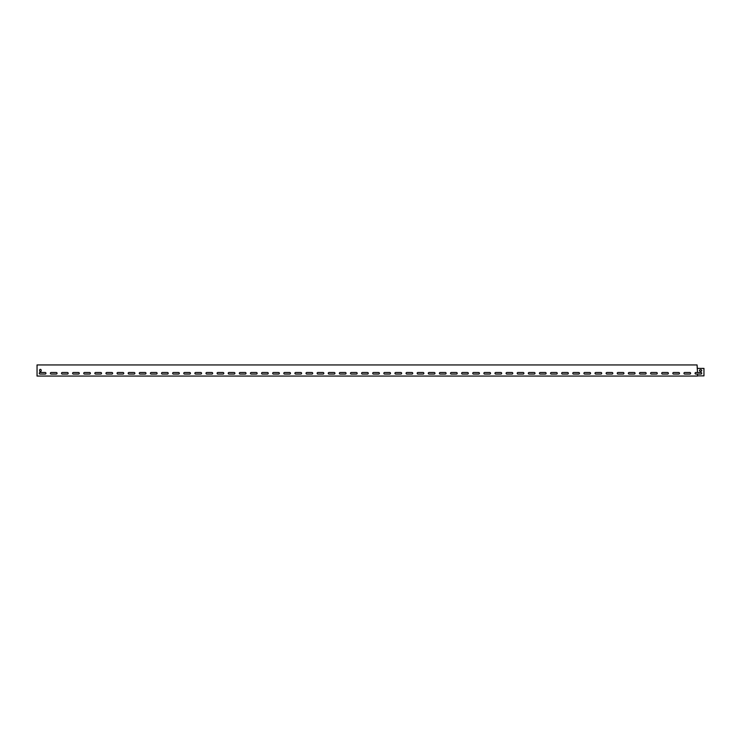 <?xml version="1.0" encoding="UTF-8"?>
<svg xmlns="http://www.w3.org/2000/svg" width="741" height="741" viewBox="0 0 741 741"><rect width="100%" height="100%" fill="white"/><g stroke="black" fill="none" stroke-linecap="round" stroke-linejoin="round"><path stroke-width="1.11" d="M697.513 372.501L695.836 372.501A0.778 0.778 0 0 0 695.058 373.279A0.778 0.778 0 0 0 695.836 374.057L700.949 374.057A0.778 0.778 0 0 0 701.727 373.279A0.778 0.778 0 0 0 700.949 372.501L697.513 372.501L697.059 364.942L37.05 364.942L37.05 376.058L697.513 376.058L697.513 374.057M684.721 372.501A0.778 0.778 0 0 0 683.943 373.279A0.778 0.778 0 0 0 684.721 374.057L689.834 374.057A0.778 0.778 0 0 0 690.612 373.279A0.778 0.778 0 0 0 689.834 372.501L684.721 372.501A0.778 0.778 0 0 0 683.943 373.279A0.778 0.778 0 0 0 684.721 374.057M673.606 372.501A0.778 0.778 0 0 0 672.828 373.279A0.778 0.778 0 0 0 673.606 374.057L678.719 374.057A0.778 0.778 0 0 0 679.497 373.279A0.778 0.778 0 0 0 678.719 372.501L673.606 372.501A0.778 0.778 0 0 0 672.828 373.279A0.778 0.778 0 0 0 673.606 374.057M662.491 372.501A0.778 0.778 0 0 0 661.713 373.279A0.778 0.778 0 0 0 662.491 374.057L667.604 374.057A0.778 0.778 0 0 0 668.382 373.279A0.778 0.778 0 0 0 667.604 372.501L662.491 372.501A0.778 0.778 0 0 0 661.713 373.279A0.778 0.778 0 0 0 662.491 374.057M651.376 372.501A0.778 0.778 0 0 0 650.598 373.279A0.778 0.778 0 0 0 651.376 374.057L656.489 374.057A0.778 0.778 0 0 0 657.267 373.279A0.778 0.778 0 0 0 656.489 372.501L651.376 372.501A0.778 0.778 0 0 0 650.598 373.279A0.778 0.778 0 0 0 651.376 374.057M640.261 372.501A0.778 0.778 0 0 0 639.483 373.279A0.778 0.778 0 0 0 640.261 374.057L645.374 374.057A0.778 0.778 0 0 0 646.152 373.279A0.778 0.778 0 0 0 645.374 372.501L640.261 372.501A0.778 0.778 0 0 0 639.483 373.279A0.778 0.778 0 0 0 640.261 374.057M629.146 372.501A0.778 0.778 0 0 0 628.368 373.279A0.778 0.778 0 0 0 629.146 374.057L634.259 374.057A0.778 0.778 0 0 0 635.037 373.279A0.778 0.778 0 0 0 634.259 372.501L629.146 372.501A0.778 0.778 0 0 0 628.368 373.279A0.778 0.778 0 0 0 629.146 374.057M618.031 372.501A0.778 0.778 0 0 0 617.253 373.279A0.778 0.778 0 0 0 618.031 374.057L623.144 374.057A0.778 0.778 0 0 0 623.922 373.279A0.778 0.778 0 0 0 623.144 372.501L618.031 372.501A0.778 0.778 0 0 0 617.253 373.279A0.778 0.778 0 0 0 618.031 374.057M606.916 372.501A0.778 0.778 0 0 0 606.138 373.279A0.778 0.778 0 0 0 606.916 374.057L612.029 374.057A0.778 0.778 0 0 0 612.807 373.279A0.778 0.778 0 0 0 612.029 372.501L606.916 372.501A0.778 0.778 0 0 0 606.138 373.279A0.778 0.778 0 0 0 606.916 374.057M595.801 372.501A0.778 0.778 0 0 0 595.023 373.279A0.778 0.778 0 0 0 595.801 374.057L600.914 374.057A0.778 0.778 0 0 0 601.692 373.279A0.778 0.778 0 0 0 600.914 372.501L595.801 372.501A0.778 0.778 0 0 0 595.023 373.279A0.778 0.778 0 0 0 595.801 374.057M584.686 372.501A0.778 0.778 0 0 0 583.908 373.279A0.778 0.778 0 0 0 584.686 374.057L589.799 374.057A0.778 0.778 0 0 0 590.577 373.279A0.778 0.778 0 0 0 589.799 372.501L584.686 372.501A0.778 0.778 0 0 0 583.908 373.279A0.778 0.778 0 0 0 584.686 374.057M573.571 372.501A0.778 0.778 0 0 0 572.793 373.279A0.778 0.778 0 0 0 573.571 374.057L578.684 374.057A0.778 0.778 0 0 0 579.462 373.279A0.778 0.778 0 0 0 578.684 372.501L573.571 372.501A0.778 0.778 0 0 0 572.793 373.279A0.778 0.778 0 0 0 573.571 374.057M562.456 372.501A0.778 0.778 0 0 0 561.678 373.279A0.778 0.778 0 0 0 562.456 374.057L567.569 374.057A0.778 0.778 0 0 0 568.347 373.279A0.778 0.778 0 0 0 567.569 372.501L562.456 372.501A0.778 0.778 0 0 0 561.678 373.279A0.778 0.778 0 0 0 562.456 374.057M551.341 372.501A0.778 0.778 0 0 0 550.563 373.279A0.778 0.778 0 0 0 551.341 374.057L556.454 374.057A0.778 0.778 0 0 0 557.232 373.279A0.778 0.778 0 0 0 556.454 372.501L551.341 372.501A0.778 0.778 0 0 0 550.563 373.279A0.778 0.778 0 0 0 551.341 374.057M540.226 372.501A0.778 0.778 0 0 0 539.448 373.279A0.778 0.778 0 0 0 540.226 374.057L545.339 374.057A0.778 0.778 0 0 0 546.117 373.279A0.778 0.778 0 0 0 545.339 372.501L540.226 372.501A0.778 0.778 0 0 0 539.448 373.279A0.778 0.778 0 0 0 540.226 374.057M529.111 372.501A0.778 0.778 0 0 0 528.333 373.279A0.778 0.778 0 0 0 529.111 374.057L534.224 374.057A0.778 0.778 0 0 0 535.002 373.279A0.778 0.778 0 0 0 534.224 372.501L529.111 372.501A0.778 0.778 0 0 0 528.333 373.279A0.778 0.778 0 0 0 529.111 374.057M517.996 372.501A0.778 0.778 0 0 0 517.218 373.279A0.778 0.778 0 0 0 517.996 374.057L523.109 374.057A0.778 0.778 0 0 0 523.887 373.279A0.778 0.778 0 0 0 523.109 372.501L517.996 372.501A0.778 0.778 0 0 0 517.218 373.279A0.778 0.778 0 0 0 517.996 374.057M506.881 372.501A0.778 0.778 0 0 0 506.103 373.279A0.778 0.778 0 0 0 506.881 374.057L511.994 374.057A0.778 0.778 0 0 0 512.772 373.279A0.778 0.778 0 0 0 511.994 372.501L506.881 372.501A0.778 0.778 0 0 0 506.103 373.279A0.778 0.778 0 0 0 506.881 374.057M495.766 372.501A0.778 0.778 0 0 0 494.988 373.279A0.778 0.778 0 0 0 495.766 374.057L500.879 374.057A0.778 0.778 0 0 0 501.657 373.279A0.778 0.778 0 0 0 500.879 372.501L495.766 372.501A0.778 0.778 0 0 0 494.988 373.279A0.778 0.778 0 0 0 495.766 374.057M484.651 372.501A0.778 0.778 0 0 0 483.873 373.279A0.778 0.778 0 0 0 484.651 374.057L489.764 374.057A0.778 0.778 0 0 0 490.542 373.279A0.778 0.778 0 0 0 489.764 372.501L484.651 372.501A0.778 0.778 0 0 0 483.873 373.279A0.778 0.778 0 0 0 484.651 374.057M473.536 372.501A0.778 0.778 0 0 0 472.758 373.279A0.778 0.778 0 0 0 473.536 374.057L478.649 374.057A0.778 0.778 0 0 0 479.427 373.279A0.778 0.778 0 0 0 478.649 372.501L473.536 372.501A0.778 0.778 0 0 0 472.758 373.279A0.778 0.778 0 0 0 473.536 374.057M462.421 372.501A0.778 0.778 0 0 0 461.643 373.279A0.778 0.778 0 0 0 462.421 374.057L467.534 374.057A0.778 0.778 0 0 0 468.312 373.279A0.778 0.778 0 0 0 467.534 372.501L462.421 372.501A0.778 0.778 0 0 0 461.643 373.279A0.778 0.778 0 0 0 462.421 374.057M451.306 372.501A0.778 0.778 0 0 0 450.528 373.279A0.778 0.778 0 0 0 451.306 374.057L456.419 374.057A0.778 0.778 0 0 0 457.197 373.279A0.778 0.778 0 0 0 456.419 372.501L451.306 372.501A0.778 0.778 0 0 0 450.528 373.279A0.778 0.778 0 0 0 451.306 374.057M440.191 372.501A0.778 0.778 0 0 0 439.413 373.279A0.778 0.778 0 0 0 440.191 374.057L445.304 374.057A0.778 0.778 0 0 0 446.082 373.279A0.778 0.778 0 0 0 445.304 372.501L440.191 372.501A0.778 0.778 0 0 0 439.413 373.279A0.778 0.778 0 0 0 440.191 374.057M429.076 372.501A0.778 0.778 0 0 0 428.298 373.279A0.778 0.778 0 0 0 429.076 374.057L434.189 374.057A0.778 0.778 0 0 0 434.967 373.279A0.778 0.778 0 0 0 434.189 372.501L429.076 372.501A0.778 0.778 0 0 0 428.298 373.279A0.778 0.778 0 0 0 429.076 374.057M417.961 372.501A0.778 0.778 0 0 0 417.183 373.279A0.778 0.778 0 0 0 417.961 374.057L423.074 374.057A0.778 0.778 0 0 0 423.852 373.279A0.778 0.778 0 0 0 423.074 372.501L417.961 372.501A0.778 0.778 0 0 0 417.183 373.279A0.778 0.778 0 0 0 417.961 374.057M406.846 372.501A0.778 0.778 0 0 0 406.068 373.279A0.778 0.778 0 0 0 406.846 374.057L411.959 374.057A0.778 0.778 0 0 0 412.737 373.279A0.778 0.778 0 0 0 411.959 372.501L406.846 372.501A0.778 0.778 0 0 0 406.068 373.279A0.778 0.778 0 0 0 406.846 374.057M395.731 372.501A0.778 0.778 0 0 0 394.953 373.279A0.778 0.778 0 0 0 395.731 374.057L400.844 374.057A0.778 0.778 0 0 0 401.622 373.279A0.778 0.778 0 0 0 400.844 372.501L395.731 372.501A0.778 0.778 0 0 0 394.953 373.279A0.778 0.778 0 0 0 395.731 374.057M384.616 372.501A0.778 0.778 0 0 0 383.838 373.279A0.778 0.778 0 0 0 384.616 374.057L389.729 374.057A0.778 0.778 0 0 0 390.507 373.279A0.778 0.778 0 0 0 389.729 372.501L384.616 372.501A0.778 0.778 0 0 0 383.838 373.279A0.778 0.778 0 0 0 384.616 374.057M373.501 372.501A0.778 0.778 0 0 0 372.723 373.279A0.778 0.778 0 0 0 373.501 374.057L378.614 374.057A0.778 0.778 0 0 0 379.392 373.279A0.778 0.778 0 0 0 378.614 372.501L373.501 372.501A0.778 0.778 0 0 0 372.723 373.279A0.778 0.778 0 0 0 373.501 374.057M362.386 372.501A0.778 0.778 0 0 0 361.608 373.279A0.778 0.778 0 0 0 362.386 374.057L367.499 374.057A0.778 0.778 0 0 0 368.277 373.279A0.778 0.778 0 0 0 367.499 372.501L362.386 372.501A0.778 0.778 0 0 0 361.608 373.279A0.778 0.778 0 0 0 362.386 374.057M351.271 372.501A0.778 0.778 0 0 0 350.493 373.279A0.778 0.778 0 0 0 351.271 374.057L356.384 374.057A0.778 0.778 0 0 0 357.162 373.279A0.778 0.778 0 0 0 356.384 372.501L351.271 372.501A0.778 0.778 0 0 0 350.493 373.279A0.778 0.778 0 0 0 351.271 374.057M340.156 372.501A0.778 0.778 0 0 0 339.378 373.279A0.778 0.778 0 0 0 340.156 374.057L345.269 374.057A0.778 0.778 0 0 0 346.047 373.279A0.778 0.778 0 0 0 345.269 372.501L340.156 372.501A0.778 0.778 0 0 0 339.378 373.279A0.778 0.778 0 0 0 340.156 374.057M329.041 372.501A0.778 0.778 0 0 0 328.263 373.279A0.778 0.778 0 0 0 329.041 374.057L334.154 374.057A0.778 0.778 0 0 0 334.932 373.279A0.778 0.778 0 0 0 334.154 372.501L329.041 372.501A0.778 0.778 0 0 0 328.263 373.279A0.778 0.778 0 0 0 329.041 374.057M317.926 372.501A0.778 0.778 0 0 0 317.148 373.279A0.778 0.778 0 0 0 317.926 374.057L323.039 374.057A0.778 0.778 0 0 0 323.817 373.279A0.778 0.778 0 0 0 323.039 372.501L317.926 372.501A0.778 0.778 0 0 0 317.148 373.279A0.778 0.778 0 0 0 317.926 374.057M306.811 372.501A0.778 0.778 0 0 0 306.033 373.279A0.778 0.778 0 0 0 306.811 374.057L311.924 374.057A0.778 0.778 0 0 0 312.702 373.279A0.778 0.778 0 0 0 311.924 372.501L306.811 372.501A0.778 0.778 0 0 0 306.033 373.279A0.778 0.778 0 0 0 306.811 374.057M295.696 372.501A0.778 0.778 0 0 0 294.918 373.279A0.778 0.778 0 0 0 295.696 374.057L300.809 374.057A0.778 0.778 0 0 0 301.587 373.279A0.778 0.778 0 0 0 300.809 372.501L295.696 372.501A0.778 0.778 0 0 0 294.918 373.279A0.778 0.778 0 0 0 295.696 374.057M284.581 372.501A0.778 0.778 0 0 0 283.803 373.279A0.778 0.778 0 0 0 284.581 374.057L289.694 374.057A0.778 0.778 0 0 0 290.472 373.279A0.778 0.778 0 0 0 289.694 372.501L284.581 372.501A0.778 0.778 0 0 0 283.803 373.279A0.778 0.778 0 0 0 284.581 374.057M273.466 372.501A0.778 0.778 0 0 0 272.688 373.279A0.778 0.778 0 0 0 273.466 374.057L278.579 374.057A0.778 0.778 0 0 0 279.357 373.279A0.778 0.778 0 0 0 278.579 372.501L273.466 372.501A0.778 0.778 0 0 0 272.688 373.279A0.778 0.778 0 0 0 273.466 374.057M262.351 372.501A0.778 0.778 0 0 0 261.573 373.279A0.778 0.778 0 0 0 262.351 374.057L267.464 374.057A0.778 0.778 0 0 0 268.242 373.279A0.778 0.778 0 0 0 267.464 372.501L262.351 372.501A0.778 0.778 0 0 0 261.573 373.279A0.778 0.778 0 0 0 262.351 374.057M251.236 372.501A0.778 0.778 0 0 0 250.458 373.279A0.778 0.778 0 0 0 251.236 374.057L256.349 374.057A0.778 0.778 0 0 0 257.127 373.279A0.778 0.778 0 0 0 256.349 372.501L251.236 372.501A0.778 0.778 0 0 0 250.458 373.279A0.778 0.778 0 0 0 251.236 374.057M240.121 372.501A0.778 0.778 0 0 0 239.343 373.279A0.778 0.778 0 0 0 240.121 374.057L245.234 374.057A0.778 0.778 0 0 0 246.012 373.279A0.778 0.778 0 0 0 245.234 372.501L240.121 372.501A0.778 0.778 0 0 0 239.343 373.279A0.778 0.778 0 0 0 240.121 374.057M229.006 372.501A0.778 0.778 0 0 0 228.228 373.279A0.778 0.778 0 0 0 229.006 374.057L234.119 374.057A0.778 0.778 0 0 0 234.897 373.279A0.778 0.778 0 0 0 234.119 372.501L229.006 372.501A0.778 0.778 0 0 0 228.228 373.279A0.778 0.778 0 0 0 229.006 374.057M217.891 372.501A0.778 0.778 0 0 0 217.113 373.279A0.778 0.778 0 0 0 217.891 374.057L223.004 374.057A0.778 0.778 0 0 0 223.782 373.279A0.778 0.778 0 0 0 223.004 372.501L217.891 372.501A0.778 0.778 0 0 0 217.113 373.279A0.778 0.778 0 0 0 217.891 374.057M206.776 372.501A0.778 0.778 0 0 0 205.998 373.279A0.778 0.778 0 0 0 206.776 374.057L211.889 374.057A0.778 0.778 0 0 0 212.667 373.279A0.778 0.778 0 0 0 211.889 372.501L206.776 372.501A0.778 0.778 0 0 0 205.998 373.279A0.778 0.778 0 0 0 206.776 374.057M195.661 372.501A0.778 0.778 0 0 0 194.883 373.279A0.778 0.778 0 0 0 195.661 374.057L200.774 374.057A0.778 0.778 0 0 0 201.552 373.279A0.778 0.778 0 0 0 200.774 372.501L195.661 372.501A0.778 0.778 0 0 0 194.883 373.279A0.778 0.778 0 0 0 195.661 374.057M184.546 372.501A0.778 0.778 0 0 0 183.768 373.279A0.778 0.778 0 0 0 184.546 374.057L189.659 374.057A0.778 0.778 0 0 0 190.437 373.279A0.778 0.778 0 0 0 189.659 372.501L184.546 372.501A0.778 0.778 0 0 0 183.768 373.279A0.778 0.778 0 0 0 184.546 374.057M173.431 372.501A0.778 0.778 0 0 0 172.653 373.279A0.778 0.778 0 0 0 173.431 374.057L178.544 374.057A0.778 0.778 0 0 0 179.322 373.279A0.778 0.778 0 0 0 178.544 372.501L173.431 372.501A0.778 0.778 0 0 0 172.653 373.279A0.778 0.778 0 0 0 173.431 374.057M162.316 372.501A0.778 0.778 0 0 0 161.538 373.279A0.778 0.778 0 0 0 162.316 374.057L167.429 374.057A0.778 0.778 0 0 0 168.207 373.279A0.778 0.778 0 0 0 167.429 372.501L162.316 372.501A0.778 0.778 0 0 0 161.538 373.279A0.778 0.778 0 0 0 162.316 374.057M151.201 372.501A0.778 0.778 0 0 0 150.423 373.279A0.778 0.778 0 0 0 151.201 374.057L156.314 374.057A0.778 0.778 0 0 0 157.092 373.279A0.778 0.778 0 0 0 156.314 372.501L151.201 372.501A0.778 0.778 0 0 0 150.423 373.279A0.778 0.778 0 0 0 151.201 374.057M140.086 372.501A0.778 0.778 0 0 0 139.308 373.279A0.778 0.778 0 0 0 140.086 374.057L145.199 374.057A0.778 0.778 0 0 0 145.977 373.279A0.778 0.778 0 0 0 145.199 372.501L140.086 372.501A0.778 0.778 0 0 0 139.308 373.279A0.778 0.778 0 0 0 140.086 374.057M128.971 372.501A0.778 0.778 0 0 0 128.193 373.279A0.778 0.778 0 0 0 128.971 374.057L134.084 374.057A0.778 0.778 0 0 0 134.862 373.279A0.778 0.778 0 0 0 134.084 372.501L128.971 372.501A0.778 0.778 0 0 0 128.193 373.279A0.778 0.778 0 0 0 128.971 374.057M117.856 372.501A0.778 0.778 0 0 0 117.078 373.279A0.778 0.778 0 0 0 117.856 374.057L122.969 374.057A0.778 0.778 0 0 0 123.747 373.279A0.778 0.778 0 0 0 122.969 372.501L117.856 372.501A0.778 0.778 0 0 0 117.078 373.279A0.778 0.778 0 0 0 117.856 374.057M106.741 372.501A0.778 0.778 0 0 0 105.963 373.279A0.778 0.778 0 0 0 106.741 374.057L111.854 374.057A0.778 0.778 0 0 0 112.632 373.279A0.778 0.778 0 0 0 111.854 372.501L106.741 372.501A0.778 0.778 0 0 0 105.963 373.279A0.778 0.778 0 0 0 106.741 374.057M95.626 372.501A0.778 0.778 0 0 0 94.848 373.279A0.778 0.778 0 0 0 95.626 374.057L100.739 374.057A0.778 0.778 0 0 0 101.517 373.279A0.778 0.778 0 0 0 100.739 372.501L95.626 372.501A0.778 0.778 0 0 0 94.848 373.279A0.778 0.778 0 0 0 95.626 374.057M84.511 372.501A0.778 0.778 0 0 0 83.733 373.279A0.778 0.778 0 0 0 84.511 374.057L89.624 374.057A0.778 0.778 0 0 0 90.402 373.279A0.778 0.778 0 0 0 89.624 372.501L84.511 372.501A0.778 0.778 0 0 0 83.733 373.279A0.778 0.778 0 0 0 84.511 374.057M73.396 372.501A0.778 0.778 0 0 0 72.618 373.279A0.778 0.778 0 0 0 73.396 374.057L78.509 374.057A0.778 0.778 0 0 0 79.287 373.279A0.778 0.778 0 0 0 78.509 372.501L73.396 372.501A0.778 0.778 0 0 0 72.618 373.279A0.778 0.778 0 0 0 73.396 374.057M62.281 372.501A0.778 0.778 0 0 0 61.503 373.279A0.778 0.778 0 0 0 62.281 374.057L67.394 374.057A0.778 0.778 0 0 0 68.172 373.279A0.778 0.778 0 0 0 67.394 372.501L62.281 372.501A0.778 0.778 0 0 0 61.503 373.279A0.778 0.778 0 0 0 62.281 374.057M51.166 372.501A0.778 0.778 0 0 0 50.388 373.279A0.778 0.778 0 0 0 51.166 374.057L56.279 374.057A0.778 0.778 0 0 0 57.057 373.279A0.778 0.778 0 0 0 56.279 372.501L51.166 372.501A0.778 0.778 0 0 0 50.388 373.279A0.778 0.778 0 0 0 51.166 374.057M40.051 372.501A0.778 0.778 0 0 0 39.273 373.279A0.778 0.778 0 0 0 40.051 374.057L45.164 374.057A0.778 0.778 0 0 0 45.942 373.279A0.778 0.778 0 0 0 45.164 372.501L40.051 372.501A0.778 0.778 0 0 0 39.273 373.279A0.778 0.778 0 0 0 40.051 374.057M39.606 370.167L39.606 370.833A0.778 0.778 0 0 0 40.385 371.611A0.778 0.778 0 0 0 41.163 370.833L41.163 370.167A0.778 0.778 0 0 0 40.385 369.389A0.778 0.778 0 0 0 39.606 370.167A0.778 0.778 0 0 1 40.385 369.389A0.778 0.778 0 0 1 41.163 370.167M697.513 375.882L703.95 375.882L703.95 368.388L697.513 368.388M700.282 371.278L700.949 371.278A0.778 0.778 0 0 0 701.727 370.5A0.778 0.778 0 0 0 700.949 369.722L700.282 369.722A0.778 0.778 0 0 0 699.504 370.5A0.778 0.778 0 0 0 700.282 371.278A0.778 0.778 0 0 1 699.504 370.5A0.778 0.778 0 0 1 700.282 369.722M697.355 368.388L697.059 365.118M39.606 370.833A0.778 0.778 0 0 0 40.385 371.611A0.778 0.778 0 0 0 41.163 370.833M45.164 372.501A0.778 0.778 0 0 1 45.942 373.279A0.778 0.778 0 0 1 45.164 374.057M56.279 372.501A0.778 0.778 0 0 1 57.057 373.279A0.778 0.778 0 0 1 56.279 374.057M67.394 372.501A0.778 0.778 0 0 1 68.172 373.279A0.778 0.778 0 0 1 67.394 374.057M78.509 372.501A0.778 0.778 0 0 1 79.287 373.279A0.778 0.778 0 0 1 78.509 374.057M89.624 372.501A0.778 0.778 0 0 1 90.402 373.279A0.778 0.778 0 0 1 89.624 374.057M100.739 372.501A0.778 0.778 0 0 1 101.517 373.279A0.778 0.778 0 0 1 100.739 374.057M111.854 372.501A0.778 0.778 0 0 1 112.632 373.279A0.778 0.778 0 0 1 111.854 374.057M122.969 372.501A0.778 0.778 0 0 1 123.747 373.279A0.778 0.778 0 0 1 122.969 374.057M134.084 372.501A0.778 0.778 0 0 1 134.862 373.279A0.778 0.778 0 0 1 134.084 374.057M145.199 372.501A0.778 0.778 0 0 1 145.977 373.279A0.778 0.778 0 0 1 145.199 374.057M156.314 372.501A0.778 0.778 0 0 1 157.092 373.279A0.778 0.778 0 0 1 156.314 374.057M167.429 372.501A0.778 0.778 0 0 1 168.207 373.279A0.778 0.778 0 0 1 167.429 374.057M178.544 372.501A0.778 0.778 0 0 1 179.322 373.279A0.778 0.778 0 0 1 178.544 374.057M189.659 372.501A0.778 0.778 0 0 1 190.437 373.279A0.778 0.778 0 0 1 189.659 374.057M200.774 372.501A0.778 0.778 0 0 1 201.552 373.279A0.778 0.778 0 0 1 200.774 374.057M211.889 372.501A0.778 0.778 0 0 1 212.667 373.279A0.778 0.778 0 0 1 211.889 374.057M223.004 372.501A0.778 0.778 0 0 1 223.782 373.279A0.778 0.778 0 0 1 223.004 374.057M234.119 372.501A0.778 0.778 0 0 1 234.897 373.279A0.778 0.778 0 0 1 234.119 374.057M245.234 372.501A0.778 0.778 0 0 1 246.012 373.279A0.778 0.778 0 0 1 245.234 374.057M256.349 372.501A0.778 0.778 0 0 1 257.127 373.279A0.778 0.778 0 0 1 256.349 374.057M267.464 372.501A0.778 0.778 0 0 1 268.242 373.279A0.778 0.778 0 0 1 267.464 374.057M278.579 372.501A0.778 0.778 0 0 1 279.357 373.279A0.778 0.778 0 0 1 278.579 374.057M289.694 372.501A0.778 0.778 0 0 1 290.472 373.279A0.778 0.778 0 0 1 289.694 374.057M300.809 372.501A0.778 0.778 0 0 1 301.587 373.279A0.778 0.778 0 0 1 300.809 374.057M311.924 372.501A0.778 0.778 0 0 1 312.702 373.279A0.778 0.778 0 0 1 311.924 374.057M323.039 372.501A0.778 0.778 0 0 1 323.817 373.279A0.778 0.778 0 0 1 323.039 374.057M334.154 372.501A0.778 0.778 0 0 1 334.932 373.279A0.778 0.778 0 0 1 334.154 374.057M345.269 372.501A0.778 0.778 0 0 1 346.047 373.279A0.778 0.778 0 0 1 345.269 374.057M356.384 372.501A0.778 0.778 0 0 1 357.162 373.279A0.778 0.778 0 0 1 356.384 374.057M367.499 372.501A0.778 0.778 0 0 1 368.277 373.279A0.778 0.778 0 0 1 367.499 374.057M378.614 372.501A0.778 0.778 0 0 1 379.392 373.279A0.778 0.778 0 0 1 378.614 374.057M389.729 372.501A0.778 0.778 0 0 1 390.507 373.279A0.778 0.778 0 0 1 389.729 374.057M400.844 372.501A0.778 0.778 0 0 1 401.622 373.279A0.778 0.778 0 0 1 400.844 374.057M411.959 372.501A0.778 0.778 0 0 1 412.737 373.279A0.778 0.778 0 0 1 411.959 374.057M423.074 372.501A0.778 0.778 0 0 1 423.852 373.279A0.778 0.778 0 0 1 423.074 374.057M434.189 372.501A0.778 0.778 0 0 1 434.967 373.279A0.778 0.778 0 0 1 434.189 374.057M445.304 372.501A0.778 0.778 0 0 1 446.082 373.279A0.778 0.778 0 0 1 445.304 374.057M456.419 372.501A0.778 0.778 0 0 1 457.197 373.279A0.778 0.778 0 0 1 456.419 374.057M467.534 372.501A0.778 0.778 0 0 1 468.312 373.279A0.778 0.778 0 0 1 467.534 374.057M478.649 372.501A0.778 0.778 0 0 1 479.427 373.279A0.778 0.778 0 0 1 478.649 374.057M489.764 372.501A0.778 0.778 0 0 1 490.542 373.279A0.778 0.778 0 0 1 489.764 374.057M500.879 372.501A0.778 0.778 0 0 1 501.657 373.279A0.778 0.778 0 0 1 500.879 374.057M511.994 372.501A0.778 0.778 0 0 1 512.772 373.279A0.778 0.778 0 0 1 511.994 374.057M523.109 372.501A0.778 0.778 0 0 1 523.887 373.279A0.778 0.778 0 0 1 523.109 374.057M534.224 372.501A0.778 0.778 0 0 1 535.002 373.279A0.778 0.778 0 0 1 534.224 374.057M545.339 372.501A0.778 0.778 0 0 1 546.117 373.279A0.778 0.778 0 0 1 545.339 374.057M556.454 372.501A0.778 0.778 0 0 1 557.232 373.279A0.778 0.778 0 0 1 556.454 374.057M567.569 372.501A0.778 0.778 0 0 1 568.347 373.279A0.778 0.778 0 0 1 567.569 374.057M578.684 372.501A0.778 0.778 0 0 1 579.462 373.279A0.778 0.778 0 0 1 578.684 374.057M589.799 372.501A0.778 0.778 0 0 1 590.577 373.279A0.778 0.778 0 0 1 589.799 374.057M600.914 372.501A0.778 0.778 0 0 1 601.692 373.279A0.778 0.778 0 0 1 600.914 374.057M612.029 372.501A0.778 0.778 0 0 1 612.807 373.279A0.778 0.778 0 0 1 612.029 374.057M623.144 372.501A0.778 0.778 0 0 1 623.922 373.279A0.778 0.778 0 0 1 623.144 374.057M634.259 372.501A0.778 0.778 0 0 1 635.037 373.279A0.778 0.778 0 0 1 634.259 374.057M645.374 372.501A0.778 0.778 0 0 1 646.152 373.279A0.778 0.778 0 0 1 645.374 374.057M656.489 372.501A0.778 0.778 0 0 1 657.267 373.279A0.778 0.778 0 0 1 656.489 374.057M667.604 372.501A0.778 0.778 0 0 1 668.382 373.279A0.778 0.778 0 0 1 667.604 374.057M678.719 372.501A0.778 0.778 0 0 1 679.497 373.279A0.778 0.778 0 0 1 678.719 374.057M700.949 369.722A0.778 0.778 0 0 1 701.727 370.5A0.778 0.778 0 0 1 700.949 371.278M700.949 374.057A0.778 0.778 0 0 0 701.727 373.279A0.778 0.778 0 0 0 700.949 372.501"/></g></svg>
